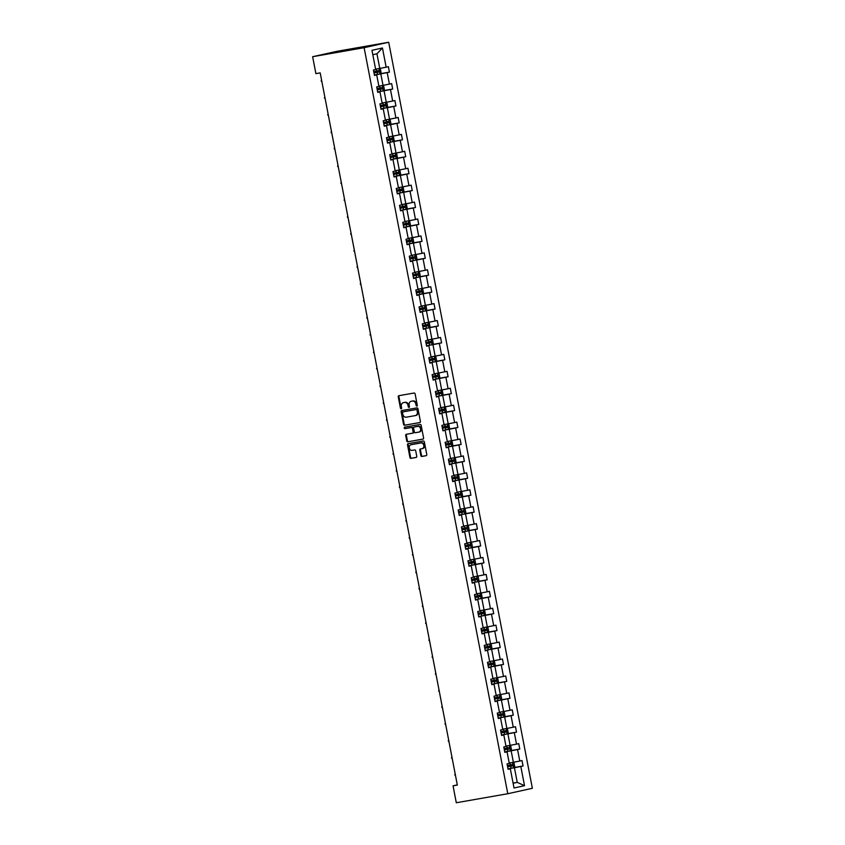 <?xml version="1.0" encoding="UTF-8"?>
<svg xmlns="http://www.w3.org/2000/svg" width="845" height="845" viewBox="0 0 845 845"><rect width="100%" height="100%" fill="white"/><g stroke="black" fill="none" stroke-linecap="round" stroke-linejoin="round"><path stroke-width="1.27" d="M416.849 406.118A0.76 0.602 -102.5 0 0 417.293 405.262L415.117 393.95A1.088 0.856 -102.5 0 0 414.071 393.031L398.903 395.692A1.088 0.856 -102.5 0 0 398.27 396.907L400.445 408.219A0.76 0.602 -102.5 0 0 401.628 408.008L401.343 406.551A3.475 2.736 -102.5 0 1 403.287 402.685A3.475 2.736 -102.5 0 1 403.382 402.664L404.649 402.442A3.475 2.736 -102.5 0 1 407.998 405.378L408.283 406.846A0.76 0.602 -102.5 0 0 409.455 406.635L409.181 405.178A3.475 2.736 -102.5 0 1 411.124 401.312A3.475 2.736 -102.5 0 1 411.219 401.291L412.476 401.069A3.475 2.736 -102.5 0 1 415.835 404.005L416.11 405.473A0.76 0.602 -102.5 0 0 416.849 406.118M420.831 455.529A1.088 0.856 -102.5 0 0 421.877 456.448L426.133 455.698A1.088 0.856 -102.5 0 0 426.767 454.483L424.348 441.924A1.088 0.856 -102.5 0 0 423.303 441.005L408.146 443.657A1.088 0.856 -102.5 0 0 407.512 444.871L409.931 457.441A1.088 0.856 -102.5 0 0 410.976 458.36L416.11 457.451A1.088 0.856 -102.5 0 0 416.754 456.247L415.708 450.871A1.088 0.856 -102.5 0 0 414.663 449.952L412.117 450.396A2.905 2.281 -102.5 0 1 409.329 447.987A2.905 2.281 -102.5 0 1 410.945 444.713A2.905 2.281 -102.5 0 1 411.019 444.702L421 442.949A2.905 2.281 -102.5 0 1 423.789 445.357A2.905 2.281 -102.5 0 1 422.173 448.632A2.905 2.281 -102.5 0 1 422.099 448.642L420.44 448.938A1.088 0.856 -102.5 0 0 419.796 450.153L420.831 455.529L421.497 455.381A1.088 0.856 -102.5 0 0 422.542 456.3L426.324 455.635M364.121 47.69L312.639 56.71L315.893 73.631L320.192 72.881L457.335 785.079L453.047 785.829L456.3 802.75L507.782 793.73L364.121 47.69L388.7 42.25L532.361 788.29L507.782 793.73M419.754 422.584A1.088 0.856 -102.5 0 0 420.398 421.37L417.979 408.8A1.088 0.856 -102.5 0 0 416.923 407.892L401.766 410.543A1.088 0.856 -102.5 0 0 401.132 411.758L403.551 424.327A1.088 0.856 -102.5 0 0 404.597 425.236L419.817 422.574M421.159 425.362L423.577 437.932A1.088 0.856 -102.5 0 1 422.944 439.146L407.786 441.798A1.088 0.856 -102.5 0 1 406.741 440.879L405.706 435.502A1.088 0.856 -102.5 0 1 406.339 434.288L412.487 433.21A1.088 0.856 -102.5 0 0 413.12 432.006L412.434 428.436A1.088 0.856 -102.5 0 0 411.388 427.517L404.987 428.637A0.76 0.602 -102.5 0 1 404.681 427.147A0.76 0.602 -102.5 0 0 404.681 427.147L420.113 424.443A1.088 0.856 -102.5 0 1 421.159 425.362M508.056 769.066L510.327 768.792L508.099 769.288L507.053 763.859L509.281 763.373L507.063 751.87L504.835 752.367L503.8 746.938L506.018 746.441L503.81 734.949L501.581 735.435L500.536 730.017L502.764 729.52L500.546 718.018L498.318 718.514L497.272 713.095L499.501 712.599L497.282 701.096L495.064 701.593L494.019 696.164L496.247 695.678L494.029 684.175L491.801 684.672L490.755 679.243L492.984 678.757L490.765 667.254L488.547 667.74L487.502 662.322L489.73 661.825L487.512 650.333L485.283 650.819L484.238 645.4L486.466 644.904L484.248 633.401L482.03 633.898L480.985 628.469L483.203 627.983L480.995 616.48L478.766 616.977L477.721 611.548L479.949 611.062L477.731 599.559L475.513 600.056L474.467 594.626L476.686 594.13L474.478 582.638L472.249 583.124L471.204 577.705L473.432 577.209L471.214 565.717L468.996 566.203L467.95 560.784L470.169 560.288L467.961 548.785L465.732 549.282L464.687 543.853L466.915 543.367L464.697 531.864L462.468 532.361L461.433 526.931L463.651 526.446L461.444 514.943L459.215 515.429L458.17 510.01L460.398 509.514L458.18 498.022L455.951 498.508L454.906 493.089L457.134 492.593L454.916 481.09L452.698 481.587L451.652 476.168L453.881 475.672L451.663 464.169L449.434 464.665L448.389 459.236L450.617 458.75L448.399 447.248L446.181 447.744L445.135 442.315L447.364 441.819L445.146 430.327L442.917 430.813L441.872 425.394L444.1 424.898L441.882 413.406L439.664 413.892L438.618 408.473L440.837 407.977L438.629 396.474L436.4 396.97L435.355 391.541L437.583 391.055L435.365 379.553L433.147 380.049L432.101 374.62L434.319 374.134L432.112 362.632L429.883 363.128L428.837 357.699L431.066 357.203L428.848 345.711L426.63 346.196L425.584 340.778L427.802 340.281L425.595 328.779L423.366 329.275L422.32 323.857L424.549 323.36L422.331 311.858L420.102 312.354L419.067 306.925L421.285 306.439L419.078 294.937L416.849 295.433L415.803 290.004L418.032 289.518L415.814 278.016L413.585 278.501L412.54 273.083L414.768 272.586L412.55 261.094L410.332 261.58L409.286 256.162L411.515 255.665L409.297 244.163L407.068 244.659L406.022 239.23L408.251 238.744L406.033 227.242L403.815 227.738L402.769 222.309L404.998 221.823L402.78 210.32L400.551 210.817L399.505 205.388L401.734 204.891L399.516 193.399L397.298 193.885L396.252 188.467L398.47 187.97L396.263 176.478L394.034 176.964L392.988 171.546L395.217 171.049L392.999 159.547L390.781 160.043L389.735 154.614L391.953 154.128L389.746 142.625L387.517 143.122L386.471 137.693L388.7 137.207L386.482 125.704L384.264 126.19L383.218 120.772L385.436 120.275L383.229 108.783L381 109.269L379.954 103.85L382.183 103.354L379.965 91.851L377.736 92.348L376.701 86.919L378.919 86.433L376.712 74.93L374.483 75.427L373.437 69.998L375.666 69.512L371.969 50.309L382.458 47.985L386.154 67.188L388.383 66.692L389.429 72.121L387.2 72.607L389.418 84.109L391.647 83.613L392.682 89.042L390.464 89.538L392.671 101.03L394.9 100.544L395.946 105.963L393.717 106.459L395.935 117.951L398.164 117.466L399.199 122.884L396.981 123.381L399.189 134.883L401.417 134.387L402.463 139.816L400.234 140.302L402.452 151.804L404.681 151.308L405.727 156.737L403.498 157.223L405.716 168.725L407.934 168.239L408.98 173.658L406.751 174.154L408.969 185.646L411.198 185.161L412.244 190.579L410.015 191.076L412.233 202.578L414.451 202.082L415.497 207.5L413.279 207.997L415.486 219.499L417.715 219.003L418.761 224.432L416.532 224.918L418.75 236.42L420.968 235.924L422.014 241.353L419.796 241.85L422.004 253.342L424.232 252.856L425.278 258.274L423.049 258.771L425.267 270.263L427.486 269.777L428.531 275.195L426.313 275.692L428.521 287.194L430.749 286.698L431.795 292.127L429.566 292.613L431.784 304.115L434.013 303.619L435.048 309.048L432.83 309.534L435.038 321.037L437.266 320.54L438.312 325.969L436.083 326.466L438.301 337.958L440.53 337.472L441.565 342.89L439.347 343.387L441.555 354.889L443.783 354.393L444.829 359.812L442.6 360.308L444.819 371.811L447.047 371.314L448.093 376.743L445.864 377.229L448.082 388.732L450.3 388.235L451.346 393.664L449.117 394.15L451.336 405.653L453.564 405.167L454.61 410.585L452.381 411.082L454.599 422.574L456.818 422.088L457.863 427.507L455.645 428.003L457.853 439.506L460.081 439.009L461.127 444.438L458.898 444.924L461.116 456.427L463.335 455.93L464.38 461.359L462.162 461.845L464.37 473.348L466.598 472.851L467.644 478.281L465.415 478.777L467.634 490.269L469.852 489.783L470.897 495.202L468.679 495.698L470.887 507.19L473.115 506.704L474.161 512.123L471.932 512.619L474.151 524.122L476.379 523.625L477.414 529.054L475.196 529.54L477.404 541.043L479.633 540.546L480.678 545.976L478.45 546.462L480.668 557.964L482.896 557.478L483.931 562.897L481.713 563.393L483.921 574.885L486.15 574.399L487.195 579.818L484.967 580.314L487.185 591.817L489.413 591.32L490.459 596.739L488.23 597.235L490.449 608.738L492.667 608.242L493.712 613.671L491.484 614.157L493.702 625.659L495.93 625.163L496.976 630.592L494.747 631.088L496.966 642.58L499.184 642.094L500.229 647.513L498.011 648.009L500.219 659.501L502.448 659.015L503.493 664.434L501.265 664.93L503.483 676.433L505.701 675.937L506.746 681.366L504.528 681.852L506.736 693.354L508.965 692.858L510.01 698.287L507.782 698.773L510 710.275L512.218 709.779L513.264 715.208L511.045 715.704L513.253 727.196L515.482 726.711L516.527 732.129L514.299 732.626L516.517 744.128L518.745 743.632L519.781 749.05L517.562 749.547L519.77 761.049L521.999 760.553L523.044 765.982L520.816 766.468L524.513 785.67L514.024 787.994L510.327 768.792M506.197 751.67L511.162 750.793L513.38 762.296L509.218 763.024M513.38 762.296L519.77 761.049M511.162 750.793L517.562 749.547M504.792 752.135L507.063 751.87M502.944 734.738L507.908 733.872L510.126 745.374L505.954 746.103M510.126 745.374L516.517 744.128M507.908 733.872L514.299 732.626M501.539 735.213L503.81 734.949M499.68 717.817L504.645 716.951L506.863 728.453L502.69 729.182M506.863 728.453L513.253 727.196M504.645 716.951L511.045 715.704M498.275 718.292L500.546 718.018M496.427 700.896L501.391 700.03L503.599 711.522L499.437 712.25M503.599 711.522L510 710.275M501.391 700.03L507.782 698.773M495.022 701.371L497.282 701.096M493.163 683.975L498.127 683.098L500.346 694.601L496.173 695.329M500.346 694.601L506.736 693.354M498.127 683.098L504.528 681.852M491.758 684.45L494.029 684.175M489.91 667.054L494.874 666.177L497.082 677.679L492.92 678.408M497.082 677.679L503.483 676.433M494.874 666.177L501.265 664.93M488.505 667.518L490.765 667.254M486.646 650.122L491.61 649.256L493.829 660.758L489.656 661.487M493.829 660.758L500.219 659.501M491.61 649.256L498.011 648.009M485.241 650.597L487.512 650.333M483.382 633.201L488.357 632.335L490.565 643.827L486.403 644.566M490.565 643.827L496.966 642.58M488.357 632.335L494.747 631.088M481.988 633.676L484.248 633.401M480.129 616.28L485.093 615.413L487.311 626.905L483.139 627.634M487.311 626.905L493.702 625.659M485.093 615.413L491.484 614.157M478.724 616.755L480.995 616.48M476.865 599.359L481.84 598.482L484.048 609.984L479.886 610.713M484.048 609.984L490.449 608.738M481.84 598.482L488.23 597.235M475.471 599.823L477.731 599.559M473.612 582.427L478.576 581.561L480.794 593.063L476.622 593.792M480.794 593.063L487.185 591.817M478.576 581.561L484.967 580.314M472.207 582.902L474.478 582.638M470.348 565.506L475.323 564.64L477.531 576.142L473.369 576.871M477.531 576.142L483.921 574.885M475.323 564.64L481.713 563.393M468.943 565.981L471.214 565.717M467.095 548.585L472.059 547.718L474.277 559.21L470.105 559.95M474.277 559.21L480.668 557.964M472.059 547.718L478.45 546.462M465.69 549.06L467.961 548.785M463.831 531.663L468.795 530.787L471.014 542.289L466.852 543.018M471.014 542.289L477.404 541.043M468.795 530.787L475.196 529.54M462.426 532.139L464.697 531.864M460.578 514.742L465.542 513.866L467.76 525.368L463.588 526.097M467.76 525.368L474.151 524.122M465.542 513.866L471.932 512.619M459.173 515.207L461.444 514.943M457.314 497.811L462.278 496.945L464.496 508.447L460.324 509.176M464.496 508.447L470.887 507.19M462.278 496.945L468.679 495.698M455.909 498.286L458.18 498.022M454.061 480.889L459.025 480.023L461.233 491.515L457.071 492.255M461.233 491.515L467.634 490.269M459.025 480.023L465.415 478.777M452.656 481.365L454.916 481.09M450.797 463.968L455.761 463.102L457.979 474.594L453.807 475.323M457.979 474.594L464.37 473.348M455.761 463.102L462.162 461.845M449.392 464.444L451.663 464.169M447.544 447.047L452.508 446.171L454.716 457.673L450.554 458.402M454.716 457.673L461.116 456.427M452.508 446.171L458.898 444.924M446.139 447.512L448.399 447.248M444.28 430.126L449.244 429.249L451.462 440.752L447.29 441.481M451.462 440.752L457.853 439.506M449.244 429.249L455.645 428.003M442.875 430.591L445.146 430.327M441.016 413.194L445.991 412.328L448.199 423.831L444.037 424.56M448.199 423.831L454.599 422.574M445.991 412.328L452.381 411.082M439.622 413.67L441.882 413.406M437.763 396.273L442.727 395.407L444.945 406.899L440.773 407.639M444.945 406.899L451.336 405.653M442.727 395.407L449.117 394.15M436.358 396.749L438.629 396.474M434.499 379.352L439.474 378.475L441.681 389.978L437.52 390.707M441.681 389.978L448.082 388.732M439.474 378.475L445.864 377.229M433.105 379.827L435.365 379.553M431.246 362.431L436.21 361.554L438.428 373.057L434.256 373.786M438.428 373.057L444.819 371.811M436.21 361.554L442.6 360.308M429.841 362.896L432.112 362.632M427.982 345.499L432.957 344.633L435.164 356.136L431.003 356.865M435.164 356.136L441.555 354.889M432.957 344.633L439.347 343.387M426.577 345.975L428.848 345.711M424.729 328.578L429.693 327.712L431.911 339.215L427.739 339.943M431.911 339.215L438.301 337.958M429.693 327.712L436.083 326.466M423.324 329.054L425.595 328.779M421.465 311.657L426.429 310.791L428.647 322.283L424.486 323.012M428.647 322.283L435.038 321.037M426.429 310.791L432.83 309.534M420.06 312.132L422.331 311.858M418.212 294.736L423.176 293.859L425.394 305.362L421.222 306.091M425.394 305.362L431.784 304.115M423.176 293.859L429.566 292.613M416.807 295.211L419.078 294.937M414.948 277.815L419.912 276.938L422.13 288.441L417.958 289.17M422.13 288.441L428.521 287.194M419.912 276.938L426.313 275.692M413.543 278.28L415.814 278.016M411.695 260.883L416.659 260.017L418.866 271.52L414.705 272.248M418.866 271.52L425.267 270.263M416.659 260.017L423.049 258.771M410.29 261.358L412.55 261.094M408.431 243.962L413.395 243.096L415.613 254.588L411.441 255.327M415.613 254.588L422.004 253.342M413.395 243.096L419.796 241.85M407.026 244.437L409.297 244.163M405.178 227.041L410.142 226.175L412.349 237.667L408.188 238.396M412.349 237.667L418.75 236.42M410.142 226.175L416.532 224.918M403.773 227.516L406.033 227.242M401.914 210.12L406.878 209.243L409.096 220.746L404.924 221.474M409.096 220.746L415.486 219.499M406.878 209.243L413.279 207.997M400.509 210.585L402.78 210.32M398.65 193.188L403.625 192.322L405.832 203.825L401.671 204.553M405.832 203.825L412.233 202.578M403.625 192.322L410.015 191.076M397.256 193.663L399.516 193.399M395.397 176.267L400.361 175.401L402.579 186.903L398.407 187.632M402.579 186.903L408.969 185.646M400.361 175.401L406.751 174.154M393.992 176.742L396.263 176.478M392.133 159.346L397.108 158.48L399.315 169.972L395.154 170.701M399.315 169.972L405.716 168.725M397.108 158.48L403.498 157.223M390.739 159.821L392.999 159.547M388.88 142.425L393.844 141.548L396.062 153.051L391.89 153.779M396.062 153.051L402.452 151.804M393.844 141.548L400.234 140.302M387.475 142.9L389.746 142.625M385.616 125.504L390.591 124.627L392.798 136.129L388.637 136.858M392.798 136.129L399.189 134.883M390.591 124.627L396.981 123.381M384.211 125.968L386.482 125.704M382.362 108.572L387.327 107.706L389.545 119.208L385.373 119.937M389.545 119.208L395.935 117.951M387.327 107.706L393.717 106.459M380.958 109.047L383.229 108.783M379.099 91.651L384.063 90.785L386.281 102.277L382.109 103.016M386.281 102.277L392.671 101.03M384.063 90.785L390.464 89.538M377.694 92.126L379.965 91.851M375.845 74.73L380.81 73.864L383.028 85.356L378.856 86.084M383.028 85.356L389.418 84.109M380.81 73.864L387.2 72.607M374.441 75.205L376.712 74.93M382.458 47.985L376.944 53.795L379.764 68.434L375.592 69.163M379.764 68.434L386.154 67.188M312.639 56.71L337.218 51.27L388.7 42.25M457.293 784.889L453.047 785.829M513.116 783.283L517.246 782.364L514.425 767.725L509.461 768.591M513.073 783.093L517.246 782.364L524.513 785.67M376.944 53.795L372.814 54.703M514.425 767.725L520.816 766.468M380.081 73.758L389.429 72.121M383.345 90.679L392.682 89.042M386.598 107.6L395.946 105.963M389.862 124.521L399.199 122.884M393.115 141.453L402.463 139.816M396.379 158.374L405.727 156.737M399.643 175.295L408.98 173.658M402.896 192.216L412.244 190.579M406.16 209.137L415.497 207.5M409.413 226.069L418.761 224.432M412.677 242.99L422.014 241.353M415.93 259.911L425.278 258.274M419.194 276.833L428.531 275.195M422.447 293.764L431.795 292.127M425.711 310.685L435.048 309.048M428.964 327.606L438.312 325.969M432.228 344.528L441.565 342.89M435.481 361.449L444.829 359.812M438.745 378.38L448.093 376.743M442.009 395.302L451.346 393.664M445.262 412.223L454.61 410.585M448.526 429.144L457.863 427.507M451.779 446.075L461.127 444.438M455.043 462.997L464.38 461.359M458.296 479.918L467.644 478.281M461.56 496.839L470.897 495.202M464.813 513.76L474.161 512.123M468.077 530.692L477.414 529.054M471.33 547.613L480.678 545.976M474.594 564.534L483.931 562.897M477.847 581.455L487.195 579.818M481.111 598.376L490.459 596.739M484.375 615.308L493.712 613.671M487.628 632.229L496.976 630.592M490.892 649.15L500.229 647.513M494.145 666.071L503.493 664.434M497.409 683.003L506.746 681.366M500.662 699.924L510.01 698.287M503.926 716.845L513.264 715.208M507.18 733.766L516.527 732.129M510.443 750.687L519.781 749.05M513.697 767.619L523.044 765.982M417.166 405.906A0.76 0.602 -102.5 0 1 416.775 405.325L416.5 403.857A3.475 2.736 -102.5 0 0 413.142 400.921L412.476 401.069M411.695 401.185A3.475 2.736 -102.5 0 1 411.79 401.164A3.475 2.736 -102.5 0 1 411.885 401.143L413.142 400.921M403.857 402.558A3.475 2.736 -102.5 0 1 403.952 402.537A3.475 2.736 -102.5 0 1 404.047 402.516L405.315 402.294A3.475 2.736 -102.5 0 1 408.663 405.23L408.948 406.698A0.76 0.602 -102.5 0 0 409.339 407.279M399.379 395.608A1.088 0.856 -102.5 0 0 398.935 396.759L401.111 408.072A0.76 0.602 -102.5 0 0 401.502 408.653M402.241 410.459A1.088 0.856 -102.5 0 0 401.797 411.61L404.216 424.179A1.088 0.856 -102.5 0 0 405.262 425.088L419.944 422.521M417.018 410.184A0.76 0.602 -102.5 0 0 416.289 409.54L402.98 411.874A0.76 0.602 -102.5 0 0 402.537 412.719L402.833 414.261A3.475 2.736 -102.5 0 0 406.181 417.198L415.275 415.603A3.475 2.736 -102.5 0 0 415.37 415.592A3.475 2.736 -102.5 0 0 417.314 411.726L417.018 410.184L417.683 410.036A0.76 0.602 -102.5 0 0 416.955 409.392L416.289 409.54M403.604 411.737A0.76 0.602 -102.5 0 1 403.625 411.726A0.76 0.602 -102.5 0 0 403.625 411.726L416.955 409.392M415.465 415.571L415.941 415.465A3.475 2.736 -102.5 0 0 416.036 415.444A3.475 2.736 -102.5 0 0 417.979 411.578L417.314 411.726M417.683 410.036L417.979 411.578M423.134 439.073L407.786 441.798M406.815 434.203A1.088 0.856 -102.5 0 0 406.371 435.355L407.406 440.731A1.088 0.856 -102.5 0 0 408.452 441.65M412.55 433.2L413.152 433.062A1.088 0.856 -102.5 0 0 413.786 431.858L413.099 428.288A1.088 0.856 -102.5 0 0 412.054 427.369L404.987 428.637M405.209 427.063A0.76 0.602 -102.5 0 0 405.653 428.489M418.866 432.091A2.905 2.281 -102.5 0 0 418.951 432.08A2.905 2.281 -102.5 0 0 420.567 428.806A2.905 2.281 -102.5 0 0 417.768 426.398L414.251 427.01A1.088 0.856 -102.5 0 0 413.617 428.225L414.303 431.795A1.088 0.856 -102.5 0 0 415.349 432.714L418.866 432.091M419.025 432.059L419.532 431.953A2.905 2.281 -102.5 0 0 419.606 431.932A2.905 2.281 -102.5 0 0 421.222 428.658A2.905 2.281 -102.5 0 0 418.433 426.25L417.768 426.398M414.863 426.883A1.088 0.856 -102.5 0 1 414.884 426.873A1.088 0.856 -102.5 0 0 414.884 426.873L418.433 426.25M420.905 448.853A1.088 0.856 -102.5 0 0 420.461 450.005L421.497 455.381M422.257 448.611L422.764 448.494A2.905 2.281 -102.5 0 0 422.838 448.484A2.905 2.281 -102.5 0 0 424.454 445.209A2.905 2.281 -102.5 0 0 421.666 442.801L421 442.949M411.526 444.586A2.905 2.281 -102.5 0 1 411.61 444.565A2.905 2.281 -102.5 0 1 411.684 444.554L421.666 442.801M408.621 443.583A1.088 0.856 -102.5 0 0 408.167 444.724L410.596 457.293A1.088 0.856 -102.5 0 0 411.642 458.212L416.3 457.388M379.046 68.561L380.451 69.279L381.074 72.543L379.954 73.916L374.398 75.004M377.462 70.895L377.715 72.205L373.997 72.913L378.951 71.983L378.697 70.684L373.754 71.645M321.956 82.06L321.121 80.771L321.639 80.391M382.299 85.482L383.704 86.211L384.327 89.464L383.207 90.837L377.662 91.925M377.261 89.866L382.215 88.905L381.961 87.605L377.007 88.567M380.725 87.827L380.979 89.126L377.261 89.834M325.209 98.981L324.385 97.703L324.892 97.323M385.563 102.403L386.968 103.132L387.591 106.385L386.471 107.769L380.915 108.847M380.525 106.787L385.468 105.836L385.214 104.526L380.271 105.488M383.989 104.748L384.232 106.047L380.514 106.755M328.473 115.902L327.638 114.624L328.156 114.244M388.816 119.335L390.221 120.053L390.844 123.307L389.725 124.69L384.179 125.778M383.778 123.719L388.732 122.757L388.478 121.458L383.535 122.409M387.242 121.669L387.496 122.969L383.778 123.687M331.736 132.823L331.113 132.633L331.409 131.165M392.08 136.256L393.485 136.975L394.108 140.228L392.988 141.611L387.433 142.699M387.042 140.64L391.985 139.678L391.731 138.379L386.788 139.33M390.506 138.591L390.749 139.89L387.031 140.608M334.99 149.755L334.155 148.466L334.673 148.086M395.333 153.177L396.738 153.906L397.372 157.159L396.252 158.533L390.696 159.62M393.759 155.512L394.013 156.821L390.295 157.529L395.249 156.6L394.995 155.3L390.052 156.262M338.253 166.676L337.63 166.476L337.926 165.018M398.597 170.098L400.002 170.827L400.625 174.081L399.537 175.422L393.95 176.542M393.559 174.482L398.502 173.521L398.259 172.222L393.305 173.183M397.023 172.443L397.266 173.743L393.548 174.45M341.507 183.597L340.884 183.397L341.19 181.939M401.85 187.03L403.255 187.748L403.889 191.002L402.769 192.385L397.213 193.473M400.276 189.364L400.53 190.664L396.812 191.371L401.766 190.452L401.512 189.143L396.569 190.104M344.771 200.518L344.147 200.328L344.443 198.86M405.114 203.951L406.519 204.67L407.142 207.923L406.022 209.306L400.477 210.394M400.076 208.335L405.019 207.374L404.776 206.074L399.822 207.025M403.54 206.286L403.783 207.585L400.065 208.303M348.024 217.45L347.401 217.249L347.707 215.781M408.367 220.872L409.772 221.591L410.406 224.854L409.286 226.228L403.73 227.316M406.794 223.207L407.047 224.516L403.329 225.224L408.283 224.295L408.029 222.995L403.086 223.957M351.288 234.371L350.664 234.171L350.96 232.702M411.631 237.794L413.036 238.522L413.659 241.776L412.54 243.149L406.994 244.237M406.593 242.177L411.536 241.216L411.293 239.917L406.339 240.878M410.057 240.138L410.311 241.438L406.582 242.145M354.541 251.292L353.918 251.092L354.224 249.634M414.884 254.715L416.289 255.443L416.923 258.697L415.803 260.07L410.247 261.158M409.857 259.098L414.8 258.147L414.546 256.838L409.603 257.799M413.311 257.06L413.564 258.359L409.846 259.066M357.805 268.214L356.97 266.935L357.488 266.555M418.148 271.646L419.553 272.365L420.176 275.618L419.057 277.002L413.511 278.089M416.574 273.981L416.828 275.28L413.11 275.998L418.064 275.069L417.81 273.769L412.856 274.72M361.058 285.135L360.234 283.857L360.741 283.476M421.412 288.567L422.817 289.286L423.44 292.539L422.352 293.891L416.765 295.011M416.374 292.951L421.317 291.99L421.063 290.691L416.12 291.641M419.828 290.902L420.081 292.201L416.363 292.919M364.322 302.066L363.487 300.778L364.005 300.397M424.665 305.489L426.07 306.207L426.693 309.471L425.574 310.844L420.028 311.932M423.091 307.823L423.345 309.133L419.627 309.84L424.581 308.911L424.327 307.612L419.373 308.573M367.575 318.987L366.751 317.699L367.258 317.319M427.929 322.41L429.334 323.139L429.957 326.392L428.837 327.765L423.282 328.853M422.891 326.793L427.834 325.832L427.581 324.533L422.637 325.494M426.355 324.755L426.598 326.054L422.88 326.762M370.839 335.909L370.004 334.631L370.522 334.25M431.182 339.341L432.587 340.06L433.21 343.313L432.091 344.697L426.545 345.774M429.609 341.676L429.862 342.975L426.144 343.683L431.098 342.764L430.844 341.454L425.901 342.415M374.103 352.83L373.479 352.64L373.775 351.171M434.446 356.263L435.851 356.981L436.474 360.234L435.355 361.618L429.799 362.706M429.408 360.646L434.351 359.685L434.098 358.386L429.154 359.336M432.872 358.597L433.115 359.896L429.397 360.614M377.356 369.761L376.521 368.473L377.039 368.093M437.699 373.184L439.104 373.902L439.738 377.155L438.618 378.539L433.062 379.627M436.126 375.518L436.379 376.828L432.661 377.535L437.615 376.606L437.361 375.307L432.418 376.268M380.62 386.683L379.996 386.482L380.292 385.014M440.963 390.105L442.368 390.834L442.991 394.087L441.872 395.46L436.316 396.548M435.925 394.488L440.868 393.527L440.625 392.228L435.671 393.189M439.389 392.45L439.632 393.749L435.914 394.457M383.873 403.604L383.25 403.403L383.556 401.945M444.216 407.026L445.621 407.755L446.255 411.008L445.157 412.349L439.58 413.469M439.178 411.409L444.132 410.448L443.878 409.149L438.935 410.11M442.643 409.371L442.896 410.67L439.178 411.378M387.137 420.525L386.514 420.324L386.809 418.866M447.48 423.958L448.885 424.676L449.508 427.929L448.389 429.313L442.843 430.401M442.442 428.33L447.385 427.38L447.142 426.07L442.188 427.031M445.906 426.292L446.149 427.591L442.431 428.309M390.39 437.446L389.767 437.256L390.073 435.788M450.734 440.879L452.138 441.597L452.772 444.85L451.674 446.202L446.097 447.322M445.695 445.262L450.649 444.301L450.396 443.002L445.452 443.952M449.16 443.213L449.413 444.512L445.695 445.23M393.654 454.378L393.031 454.177L393.326 452.709M453.997 457.8L455.402 458.518L456.025 461.782L454.906 463.155L449.36 464.243M452.424 460.134L452.677 461.444L448.948 462.152L453.902 461.222L453.659 459.923L448.706 460.884M396.907 471.299L396.284 471.098L396.59 469.63M457.251 474.721L458.655 475.45L459.289 478.703L458.17 480.076L452.614 481.164M452.223 479.104L457.166 478.143L456.913 476.844L451.969 477.805M455.677 477.066L455.93 478.365L452.212 479.073M400.171 488.22L399.336 486.942L399.854 486.562M460.514 491.642L461.919 492.371L462.542 495.624L461.423 497.008L455.877 498.085M458.941 493.987L459.194 495.286L455.476 495.994L460.43 495.075L460.176 493.765L455.223 494.726M403.424 505.141L402.6 503.863L403.107 503.483M463.778 508.574L465.183 509.292L465.806 512.545L464.687 513.929L459.131 515.017M458.74 512.957L463.683 511.996L463.43 510.697L458.486 511.647M462.194 510.908L462.447 512.207L458.729 512.926M406.688 522.073L405.853 520.784L406.371 520.404M467.031 525.495L468.436 526.213L469.059 529.466L467.94 530.85L462.395 531.938M465.458 527.829L465.711 529.139L461.993 529.847L466.947 528.917L466.693 527.618L461.74 528.569M409.941 538.994L409.117 537.705L409.624 537.325M470.295 542.416L471.7 543.145L472.323 546.398L471.204 547.771L465.648 548.859M465.257 546.799L470.2 545.838L469.947 544.539L465.003 545.5M468.721 544.75L468.964 546.06L465.246 546.768M413.205 555.915L412.371 554.626L412.888 554.257M473.549 559.337L474.953 560.066L475.577 563.319L474.489 564.661L468.912 565.78M468.51 563.721L473.464 562.759L473.211 561.46L468.267 562.421M471.975 561.682L472.228 562.981L468.51 563.689M416.469 572.836L415.846 572.635L416.141 571.178M476.812 576.269L478.217 576.987L478.84 580.24L477.721 581.624L472.165 582.712M475.239 578.603L475.481 579.902L471.763 580.621L476.717 579.691L476.464 578.381L471.521 579.343M419.722 589.757L418.888 588.479L419.405 588.099M480.066 593.19L481.47 593.908L482.104 597.161L480.985 598.545L475.429 599.633M475.027 597.573L479.981 596.612L479.728 595.313L474.784 596.264M478.492 595.524L478.745 596.823L475.027 597.542M422.986 606.689L422.363 606.488L422.658 605.02M483.329 610.111L484.734 610.829L485.357 614.093L484.238 615.466L478.682 616.554M481.756 612.445L481.999 613.755L478.281 614.463L483.234 613.533L482.991 612.234L478.038 613.195M426.239 623.61L425.616 623.409L425.922 621.941M486.583 627.032L487.987 627.761L488.621 631.014L487.523 632.356L481.946 633.475M481.544 631.416L486.498 630.454L486.245 629.155L481.301 630.116M485.009 629.377L485.262 630.676L481.544 631.384M429.503 640.531L428.88 640.33L429.175 638.873M489.846 643.953L491.251 644.682L491.874 647.935L490.755 649.319L485.21 650.396M488.273 646.298L488.516 647.597L484.798 648.305L489.751 647.386L489.508 646.076L484.555 647.038M432.756 657.452L432.133 657.262L432.439 655.794M493.1 660.885L494.505 661.603L495.138 664.857L494.019 666.24L488.463 667.328M488.061 665.258L493.015 664.307L492.762 663.008L487.818 663.959M491.526 663.219L491.779 664.519L488.061 665.237M436.02 674.373L435.397 674.183L435.693 672.715M496.364 677.806L497.768 678.524L498.392 681.778L497.272 683.161L491.727 684.249M494.79 680.14L495.043 681.44L491.315 682.158L496.268 681.228L496.026 679.929L491.072 680.88M439.273 691.305L438.65 691.104L438.956 689.636M499.617 694.727L501.022 695.446L501.655 698.709L500.536 700.082L494.98 701.17M494.589 699.111L499.532 698.15L499.279 696.85L494.336 697.812M498.043 697.062L498.296 698.371L494.578 699.079M442.537 708.226L441.703 706.938L442.22 706.568M502.881 711.648L504.285 712.377L504.909 715.63L503.789 717.004L498.244 718.092M497.842 716.032L502.796 715.071L502.543 713.771L497.589 714.733M501.307 713.993L501.56 715.293L497.842 716M445.79 725.147L444.966 723.869L445.473 723.489M506.144 728.58L507.549 729.298L508.172 732.552L507.053 733.935L501.497 735.013M504.56 730.914L504.814 732.214L501.096 732.921L506.049 732.002L505.796 730.693L500.853 731.654M449.054 742.068L448.22 740.79L448.737 740.41M509.398 745.501L510.803 746.219L511.426 749.473L510.338 750.825L504.761 751.944M504.359 749.885L509.313 748.923L509.06 747.624L504.106 748.575M507.824 747.836L508.077 749.135L504.359 749.853M452.307 759L451.483 757.712L451.99 757.331M512.661 762.422L514.066 763.141L514.689 766.394L513.57 767.778L508.014 768.865M511.088 764.757L511.331 766.066L507.613 766.774L512.566 765.845L512.313 764.545L507.37 765.507M455.571 775.921L454.737 774.633L455.254 774.252M416.5 403.857L415.835 404.005M411.885 401.143L411.219 401.291M408.948 406.698L408.283 406.846M408.663 405.23L407.998 405.378M405.315 402.294L404.649 402.442M404.047 402.516L403.382 402.664M401.111 408.072L400.445 408.219M398.935 396.759L398.27 396.907M416.775 405.325L416.11 405.473M405.262 425.088L404.597 425.236M404.216 424.179L403.551 424.327M401.797 411.61L401.132 411.758M407.406 440.731L406.741 440.879M406.371 435.355L405.706 435.502M413.786 431.858L413.12 432.006M413.099 428.288L412.434 428.436M412.054 427.369L411.388 427.517M420.461 450.005L419.796 450.153M411.684 444.554L411.019 444.702M411.642 458.212L410.976 458.36M410.596 457.293L409.931 457.441M408.167 444.724L407.512 444.871M422.542 456.3L421.877 456.448M379.986 73.885L378.961 68.572M376.838 71.054L376.447 69.015M377.483 74.413L377.092 72.353M377.715 72.205L378.951 71.983M383.239 90.806L382.215 85.503M380.102 87.975L379.711 85.936M380.746 91.334L380.345 89.274M380.979 89.126L382.215 88.905M386.503 107.727L385.478 102.425M383.355 104.896L382.965 102.858M384.01 108.266L383.609 106.206M384.232 106.047L385.468 105.836M389.756 124.648L388.732 119.346M386.619 121.828L386.228 119.789M387.263 125.187L386.873 123.127M387.496 122.969L388.732 122.757M393.02 141.58L391.995 136.267M389.872 138.749L389.482 136.71M390.527 142.108L390.126 140.048M390.749 139.89L391.985 139.678M396.273 158.501L395.249 153.188M393.136 155.67L392.745 153.632M393.781 159.029L393.39 156.969M394.013 156.821L395.249 156.6M399.537 175.422L398.513 170.12M396.389 172.591L395.999 170.553M397.044 175.961L396.643 173.89M397.266 173.743L398.502 173.521M402.79 192.343L401.776 187.041M399.653 189.512L399.262 187.484M400.298 192.882L399.907 190.822M400.53 190.664L401.766 190.452M406.054 209.275L405.03 203.962M402.907 206.444L402.516 204.405M403.561 209.803L403.16 207.743M403.783 207.585L405.019 207.374M409.307 226.196L408.293 220.883M406.17 223.365L405.78 221.327M406.815 226.724L406.424 224.664M407.047 224.516L408.283 224.295M412.571 243.117L411.547 237.815M409.434 240.286L409.033 238.248M410.078 243.645L409.677 241.585M410.311 241.438L411.536 241.216M415.825 260.038L414.81 254.736M412.687 257.207L412.297 255.169M413.332 260.577L412.941 258.517M413.564 258.359L414.8 258.147M419.088 276.959L418.064 271.657M415.951 274.129L415.56 272.101M416.596 277.498L416.194 275.438M416.828 275.28L418.064 275.069M422.352 293.891L421.328 288.578M419.204 291.06L418.814 289.022M419.849 294.419L419.458 292.359M420.081 292.201L421.317 291.99M425.605 310.812L424.581 305.499M422.468 307.981L422.077 305.943M423.113 311.34L422.711 309.281M423.345 309.133L424.581 308.911M428.869 327.733L427.845 322.431M425.722 324.902L425.331 322.864M426.376 328.272L425.975 326.202M426.598 326.054L427.834 325.832M432.122 344.654L431.098 339.352M428.985 341.824L428.595 339.796M429.63 345.193L429.239 343.133M429.862 342.975L431.098 342.764M435.386 361.586L434.362 356.273M432.239 358.755L431.848 356.717M432.893 362.114L432.492 360.054M433.115 359.896L434.351 359.685M438.639 378.507L437.615 373.194M435.502 375.676L435.112 373.638M436.147 379.035L435.756 376.976M436.379 376.828L437.615 376.606M441.903 395.428L440.879 390.126M438.756 392.598L438.365 390.559M439.411 395.956L439.009 393.897M439.632 393.749L440.868 393.527M445.157 412.349L444.143 407.047M442.019 409.519L441.629 407.48M442.664 412.888L442.273 410.818M442.896 410.67L444.132 410.448M448.42 429.271L447.396 423.968M445.273 426.44L444.882 424.412M445.928 429.809L445.526 427.75M446.149 427.591L447.385 427.38M451.674 446.202L450.66 440.889M448.537 443.371L448.146 441.333M449.181 446.73L448.79 444.671M449.413 444.512L450.649 444.301M454.937 463.123L453.913 457.81M451.8 460.293L451.399 458.254M452.445 463.651L452.043 461.592M452.677 461.444L453.902 461.222M458.191 480.044L457.177 474.742M455.054 477.214L454.663 475.175M455.698 480.573L455.307 478.513M455.93 478.365L457.166 478.143M461.454 496.966L460.43 491.663M458.317 494.135L457.927 492.107M458.962 497.504L458.56 495.445M459.194 495.286L460.43 495.075M464.718 513.887L463.694 508.584M461.571 511.067L461.18 509.028M462.215 514.425L461.824 512.366M462.447 512.207L463.683 511.996M467.972 530.818L466.947 525.505M464.834 527.988L464.444 525.949M465.479 531.347L465.077 529.287M465.711 529.139L466.947 528.917M471.235 547.74L470.211 542.437M468.088 544.909L467.697 542.87M468.743 548.268L468.341 546.208M468.964 546.06L470.2 545.838M474.489 564.661L473.464 559.358M471.352 561.83L470.961 559.791M471.996 565.199L471.605 563.129M472.228 562.981L473.464 562.759M477.752 581.582L476.728 576.279M474.605 578.751L474.214 576.723M475.26 582.12L474.858 580.061M475.481 579.902L476.717 579.691M481.006 598.513L479.981 593.201M477.869 595.683L477.478 593.644M478.513 599.042L478.122 596.982M478.745 596.823L479.981 596.612M484.269 615.435L483.245 610.122M481.122 612.604L480.731 610.565M481.777 615.963L481.375 613.903M481.999 613.755L483.234 613.533M487.523 632.356L486.509 627.053M484.386 629.525L483.995 627.486M485.03 632.884L484.639 630.824M485.262 630.676L486.498 630.454M490.787 649.277L489.762 643.974M487.639 646.446L487.248 644.408M488.294 649.816L487.892 647.756M488.516 647.597L489.751 647.386M494.04 666.198L493.026 660.896M490.903 663.367L490.512 661.339M491.547 666.737L491.156 664.677M491.779 664.519L493.015 664.307M497.304 683.13L496.279 677.817M494.167 680.299L493.765 678.26M494.811 683.658L494.409 681.598M495.043 681.44L496.268 681.228M500.557 700.051L499.543 694.738M497.42 697.22L497.029 695.181M498.064 700.579L497.673 698.519M498.296 698.371L499.532 698.15M503.821 716.972L502.796 711.67M500.684 714.141L500.293 712.103M501.328 717.511L500.927 715.44M501.56 715.293L502.796 715.071M507.084 733.893L506.06 728.591M503.937 731.062L503.546 729.034M504.581 734.432L504.19 732.372M504.814 732.214L506.049 732.002M510.338 750.825L509.313 745.512M507.201 747.994L506.81 745.955M507.845 751.353L507.444 749.293M508.077 749.135L509.313 748.923M513.602 767.746L512.577 762.433M510.454 764.915L510.063 762.877M511.109 768.274L510.707 766.214M511.331 766.066L512.566 765.845M411.79 401.164L411.124 401.312M403.952 402.537L403.287 402.685M416.036 415.444L415.37 415.592M413.184 433.062L412.518 433.21M419.606 431.932L418.951 432.08M422.838 448.484L422.173 448.632M411.61 444.565L410.945 444.713"/></g></svg>
